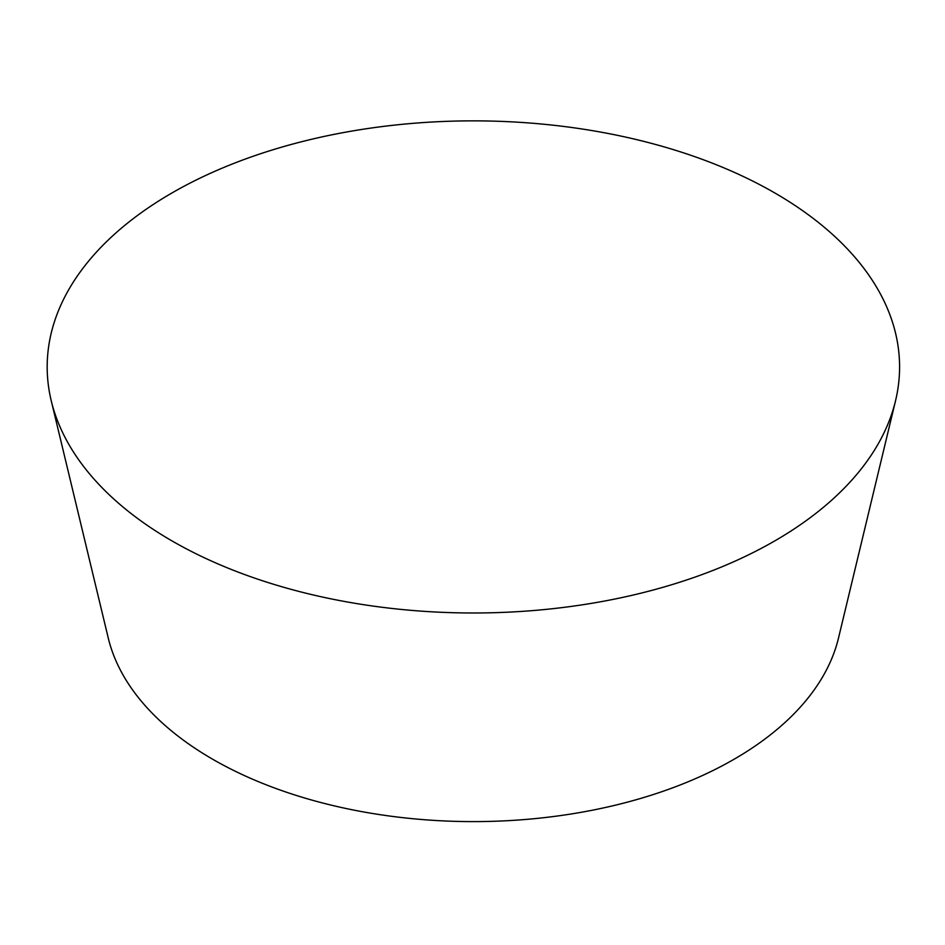 <?xml version="1.0" encoding="UTF-8"?>
<svg xmlns="http://www.w3.org/2000/svg" width="945" height="945" viewBox="0 0 945 945"><rect width="100%" height="100%" fill="white"/><g stroke="black" fill="none" stroke-linecap="round" stroke-linejoin="round"><path stroke-width="1.42" d="M774.758 192.934A426.207 246.066 0 0 0 283.547 146.617A426.207 246.066 0 0 0 51.231 400.751A426.207 246.066 0 0 0 172.014 540.918A426.207 246.066 0 0 0 608.97 600.205A426.207 246.066 0 0 0 895.541 400.751A426.207 246.066 0 0 0 774.758 192.934M51.231 400.751L108.262 638.04A368.621 212.826 0 0 0 212.731 759.272A368.621 212.826 0 0 0 590.66 810.55A368.621 212.826 0 0 0 838.51 638.04L895.541 400.751"/></g></svg>
